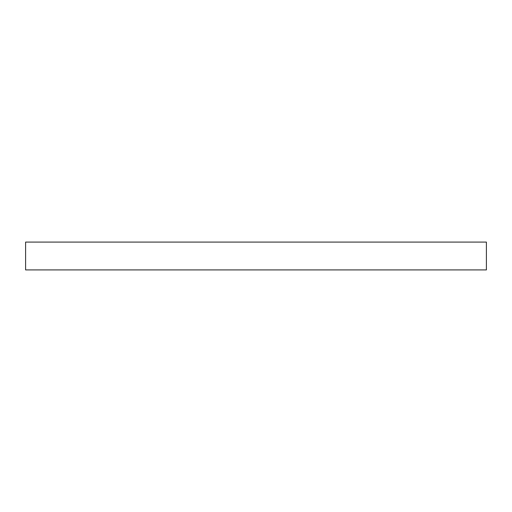 <?xml version="1.0" encoding="UTF-8"?>
<svg xmlns="http://www.w3.org/2000/svg" width="512" height="512" viewBox="0 0 512 512"><rect width="100%" height="100%" fill="white"/><g stroke="black" fill="none" stroke-linecap="round" stroke-linejoin="round"><path stroke-width="0.77" d="M486.4 242.086L25.6 242.086L25.6 269.914L486.4 269.914L486.4 242.086L486.4 269.914L25.6 269.914L25.6 242.086L486.4 242.086"/></g></svg>
